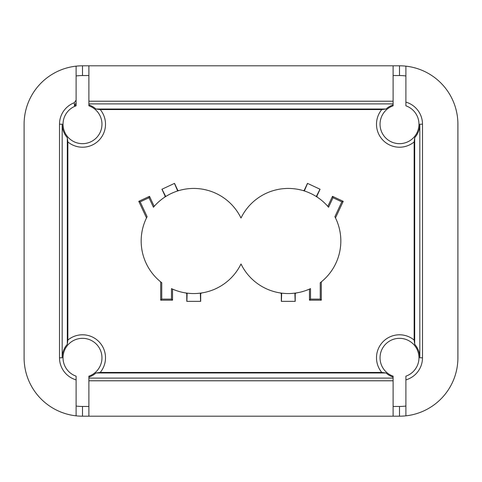 <?xml version="1.0" encoding="UTF-8"?>
<svg xmlns="http://www.w3.org/2000/svg" width="482" height="482" viewBox="0 0 482 482"><rect width="100%" height="100%" fill="white"/><g stroke="black" fill="none" stroke-linecap="round" stroke-linejoin="round"><path stroke-width="0.72" d="M393.107 380.786L88.893 380.786M399.506 406.459L399.506 416.189A58.394 58.394 0 0 0 457.9 357.795L457.9 124.205A58.394 58.394 0 0 0 405.898 66.161L405.898 105.823A19.467 19.467 0 0 1 415.171 135.755A19.467 19.467 0 0 1 383.835 135.755A19.467 19.467 0 0 1 393.107 105.823L393.107 65.811L88.893 65.811L88.893 105.823A19.467 19.467 0 0 1 98.165 135.755A19.467 19.467 0 0 1 66.829 135.755A19.467 19.467 0 0 1 76.102 105.823L76.102 66.161A58.394 58.394 0 0 0 24.1 124.205L24.1 357.795A58.394 58.394 0 0 0 76.102 415.839L76.102 376.177A19.467 19.467 0 0 1 66.829 346.245A19.467 19.467 0 0 1 98.165 346.245A19.467 19.467 0 0 1 88.893 376.177L88.893 416.189L393.107 416.189L393.107 406.459L399.506 406.459A48.664 48.664 0 0 0 405.898 406.031L405.898 415.839A58.394 58.394 0 0 1 399.506 416.189L393.107 416.189M67.848 141.931A22.991 22.991 0 0 0 100.22 109.559L381.78 109.559A22.991 22.991 0 0 0 414.152 141.931L414.152 340.069A22.991 22.991 0 0 0 381.78 372.441L100.22 372.441A22.991 22.991 0 0 0 67.848 340.069L67.848 141.931L67.311 137.707A20.316 20.316 0 0 1 62.178 124.205L62.178 357.795L59.503 357.795A22.991 22.991 0 0 0 76.102 379.876M59.503 357.795L59.503 124.205A22.991 22.991 0 0 1 74.306 102.72L76.102 100.111M393.107 101.214L88.893 101.214M414.152 340.069L414.689 344.293A20.316 20.316 0 0 1 419.822 357.795L419.822 124.205L422.497 124.205A22.991 22.991 0 0 0 405.898 102.124M422.497 124.205L422.497 357.795A22.991 22.991 0 0 1 405.898 379.876M88.893 75.541L82.494 75.541L82.494 65.811A58.394 58.394 0 0 0 76.102 66.161A58.394 58.394 0 0 1 82.494 65.811L88.893 65.811M393.107 65.811L399.506 65.811A58.394 58.394 0 0 1 405.898 66.161A58.394 58.394 0 0 0 399.506 65.811L399.506 75.541L393.107 75.541M88.893 416.189L82.494 416.189A58.394 58.394 0 0 1 76.102 415.839A58.394 58.394 0 0 0 82.494 416.189L82.494 406.459L88.893 406.459M393.107 406.459L393.107 376.177A19.467 19.467 0 0 1 383.835 346.245A19.467 19.467 0 0 1 415.171 346.245A19.467 19.467 0 0 1 405.898 376.177L405.898 406.031M88.893 378.111L393.107 378.111M381.78 372.441L386.004 372.978A20.316 20.316 0 0 0 393.107 377.075M386.004 372.978L95.996 372.978A20.316 20.316 0 0 1 88.893 377.075M67.311 137.707L67.311 344.293A20.316 20.316 0 0 0 62.178 357.795M76.102 103.106L74.427 105.642L76.102 105.594M100.22 109.559L95.996 109.022L386.004 109.022A20.316 20.316 0 0 1 393.107 104.925M393.107 103.889L88.893 103.889M95.996 109.022A20.316 20.316 0 0 0 88.893 104.925M414.689 344.293L414.689 137.707A20.316 20.316 0 0 0 419.822 124.205M381.78 109.559L386.004 109.022M414.152 141.931L414.689 137.707M74.427 105.642L74.306 102.72M100.22 372.441L95.996 372.978M67.848 340.069L67.311 344.293M186.775 293.092L186.775 301.34L200.681 301.34L200.681 293.092M281.319 293.092L281.319 301.34L295.225 301.34L295.225 293.092M316.59 196.722L320.078 189.251L307.474 183.371L303.991 190.848M178.009 190.848L174.526 183.371L161.922 189.251L165.41 196.722A52.556 52.556 0 0 0 164.814 197.114L165.097 196.053M201.38 292.996L200.681 293.833M200.331 293.14L200.584 301.34M186.871 301.34L187.118 293.14M186.775 293.833L186.07 292.996M295.93 292.996L295.225 293.833M294.882 293.14L295.129 301.34M281.416 301.34L281.669 293.14M281.319 293.833L280.62 292.996M303.311 190.643L304.299 190.179M304.323 190.95L307.564 183.413M319.988 189.209L316.294 196.536M316.903 196.053L317.186 197.114M165.706 196.536L162.012 189.209M174.436 183.413L177.677 190.95M177.701 190.179L178.689 190.643M341.816 201.844L332.996 197.728L328.561 207.248A52.556 52.556 0 0 0 241 218.033A52.556 52.556 0 0 0 153.439 207.248L149.004 197.728L140.184 201.844L147.118 216.713A52.556 52.556 0 0 0 161.747 282.705L161.747 299.117L171.484 299.117L171.484 288.616A52.556 52.556 0 0 0 241 263.967A52.556 52.556 0 0 0 310.516 288.616L310.516 299.117L320.253 299.117L320.253 282.705A52.556 52.556 0 0 0 334.882 216.713L341.816 201.844L343.22 201.331L335.484 217.912M161.747 299.117L160.693 300.172L160.693 281.88M160.693 300.172L172.532 300.172L172.532 289.092M171.484 299.117L172.532 300.172M309.468 289.092L309.468 300.172L321.307 300.172L321.307 281.88M310.516 299.117L309.468 300.172M320.253 299.117L321.307 300.172M332.996 197.728L332.49 196.331L343.22 201.331M327.808 206.368L332.49 196.331M149.004 197.728L149.51 196.331L154.192 206.368M140.184 201.844L138.78 201.331L149.51 196.331M146.516 217.912L138.78 201.331M76.102 406.031A48.664 48.664 0 0 0 82.494 406.459M82.494 75.541A48.664 48.664 0 0 0 76.102 75.969M405.898 75.969A48.664 48.664 0 0 0 399.506 75.541M419.822 357.795L422.497 357.795M62.178 124.205L59.503 124.205"/></g></svg>
